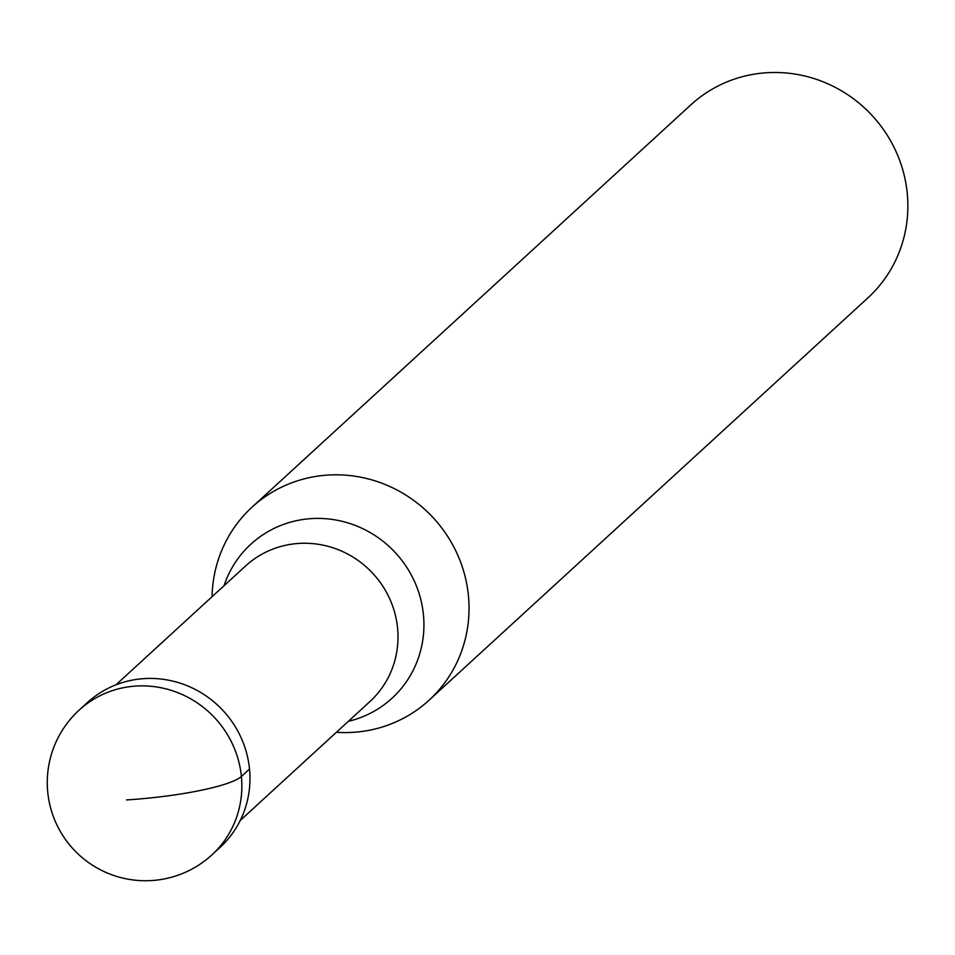 <?xml version="1.0" encoding="UTF-8"?>
<svg xmlns="http://www.w3.org/2000/svg" width="955" height="955" viewBox="0 0 955 955"><rect width="100%" height="100%" fill="white"/><g stroke="black" fill="none" stroke-linecap="round" stroke-linejoin="round"><path stroke-width="1.43" d="M249.506 769.014A98.21 94.772 47.5 0 1 219.984 847.479L211.867 854.928A98.21 94.772 47.5 0 0 241.388 776.463L249.506 769.014A98.21 94.772 -132.5 0 0 187.228 685.75A98.21 94.772 -132.5 0 0 87.251 702.689L79.122 710.138A98.21 98.21 0 0 0 110.386 874.255A98.21 98.21 0 0 0 211.867 854.928M115.937 684.842L245.59 565.969A91.978 88.767 -132.5 0 1 339.24 550.104A91.978 88.767 -132.5 0 1 397.567 628.08A91.978 88.767 47.5 0 1 369.907 701.567L240.254 820.441M212.07 596.696A130.966 126.382 -132.5 0 1 252.036 507.177A130.966 126.382 -132.5 0 1 385.366 484.579A130.966 126.382 -132.5 0 1 468.416 595.61A130.966 126.382 47.5 0 1 429.046 700.23A130.966 126.382 47.5 0 1 336.399 732.294M252.036 507.177L690.871 104.835A130.966 126.382 -132.5 0 1 824.201 82.249A130.966 126.382 -132.5 0 1 907.25 193.268A130.966 126.382 47.5 0 1 867.88 297.9L429.046 700.23M126.514 799.932A98.21 15.817 -5.6 0 0 241.388 776.463A98.21 94.772 -132.5 0 0 179.11 693.199A98.21 94.772 -132.5 0 0 79.122 710.138M224.043 585.725A104.465 100.812 -132.5 0 1 332.627 519.484A104.465 100.812 -132.5 0 1 423.435 614.769A104.465 100.812 47.5 0 1 348.372 721.323"/></g></svg>
